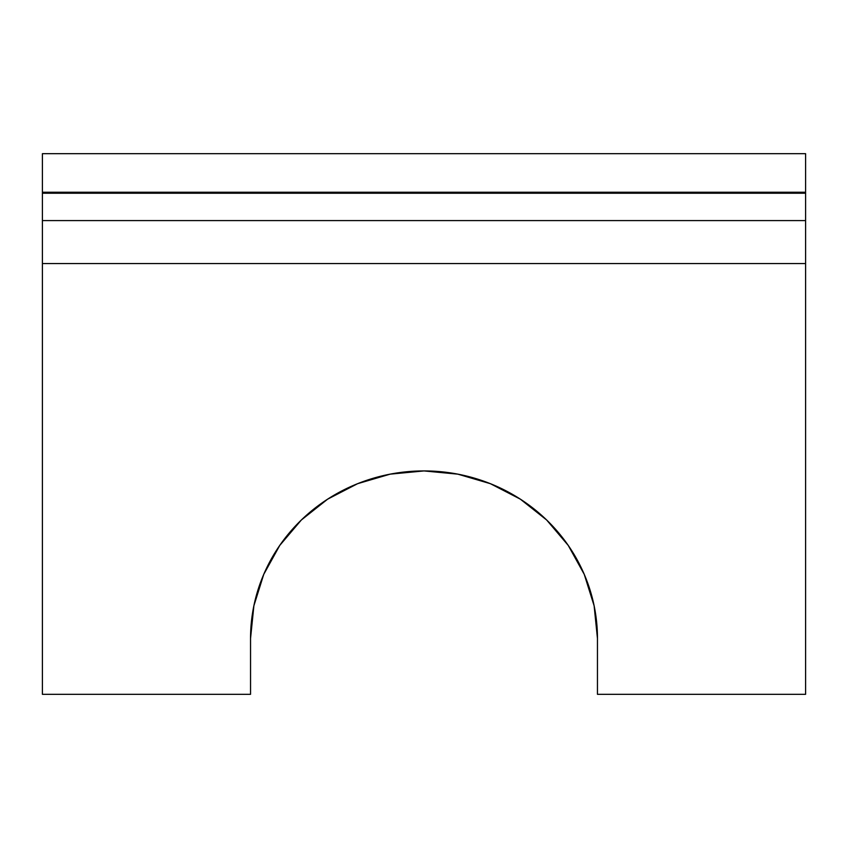 <?xml version="1.0" encoding="UTF-8"?>
<svg xmlns="http://www.w3.org/2000/svg" width="848" height="848" viewBox="0 0 848 848"><rect width="100%" height="100%" fill="white"/><g stroke="black" fill="none" stroke-linecap="round" stroke-linejoin="round"><path stroke-width="1.27" d="M250.542 694.321L42.4 694.321L250.542 694.321L250.542 638.47L253.881 605.779L263.749 574.35L279.776 545.391L301.347 519.994L327.635 499.165L357.623 483.678L390.165 474.149L424 470.926L457.835 474.149L490.377 483.678L520.365 499.165L546.653 519.994L568.224 545.391L584.251 574.35L594.119 605.779L597.458 638.47L597.458 694.321L805.6 694.321L805.6 220.597L42.4 220.597L42.4 263.558L805.6 263.558L805.6 153.679L805.6 192.231L42.4 192.231L42.4 694.321L42.4 263.558L805.6 263.558L805.6 694.321L597.458 694.321L597.458 638.47A173.458 167.544 0 0 0 424 470.926A173.458 167.544 0 0 0 250.542 638.47L250.542 694.321M42.4 153.679L42.4 192.231L42.4 153.679L805.6 153.679L42.4 153.679M805.6 193.227L805.6 192.231L42.4 192.231L42.4 193.227L805.6 193.227L42.4 193.227L42.4 220.597L805.6 220.597L805.6 193.227"/></g></svg>
